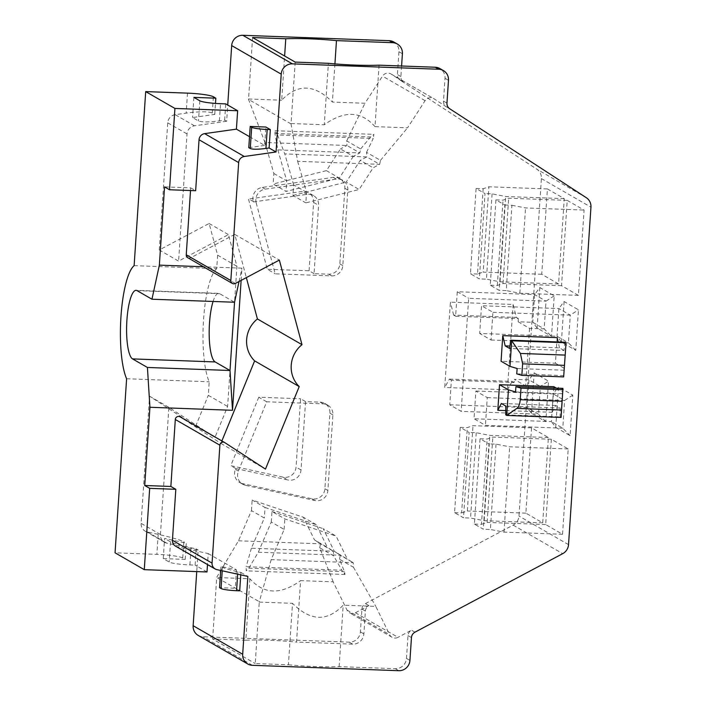 <?xml version="1.0" encoding="UTF-8"?>
<svg xmlns="http://www.w3.org/2000/svg" width="706" height="706" viewBox="0 0 706 706"><rect width="100%" height="100%" fill="white"/><g stroke="black" fill="none" stroke-linecap="round" stroke-linejoin="round"><path stroke-width="0.53" stroke-dasharray="3.53 2.65" d="M134.131 265.65L216.707 268.686L217.607 255.157L209.126 223.484L159.274 249.977L178.592 261.114L228.444 234.621L236.934 266.294L234.542 302.247L219.681 293.687A34.453 8.154 92.1 0 0 218.675 293.378L136.099 290.342M214.986 437.358L168.875 407.336L160.43 534.495A8.613 8.304 120 0 0 166.784 543.152L198.174 550.027L197.098 566.256L195.112 565.118L189.888 564.924A17.226 2.074 -176.2 0 1 169.202 562.02L163.254 558.596L185.21 559.408L182.73 557.978L183.807 541.749C179.651 539.746 171.117 537.284 158.197 534.363L147.466 532.015A8.613 8.304 -60 0 1 141.112 523.358L149.557 396.198L195.659 426.221L214.986 437.358L227.623 406.462L230.006 370.5M206.999 571.966L197.098 566.256L196.745 571.595M198.227 635.426A10.766 10.378 120 0 0 202.896 636.759L349.241 642.142A10.766 10.378 120 0 0 360.404 631.861L361.922 609.04A6.46 6.23 -60 0 1 365.426 603.621L513.147 525.105A10.766 10.378 120 0 0 518.989 516.068L541.405 178.592A10.766 10.378 120 0 0 536.789 169.166L400.187 80.202A6.46 6.23 -60 0 1 397.416 74.545L398.934 51.732A10.766 10.378 120 0 0 393.86 42.016M159.274 249.977L167.719 122.818A8.613 8.304 -60 0 1 175.185 114.672L186.172 113.119C199.401 111.416 208.111 111.371 212.285 112.978L214.765 114.407L192.544 117.549L198.492 120.982C201.837 122.262 208.799 122.226 219.381 120.867L224.667 120.117L226.652 121.264L227.729 105.035M226.652 121.264L194.503 125.809A8.613 8.304 120 0 0 187.037 133.955L178.592 261.114M256.19 202.825A10.766 10.378 -60 0 1 265.191 189.146L336.259 179.095A10.766 10.378 -60 0 1 347.829 190.046L342.816 265.606A10.766 10.378 -60 0 1 331.652 275.887L275.199 273.813L256.19 202.825L248.486 199.066L267.274 269.242L275.199 273.813M245.52 485.304A10.766 10.378 -60 0 1 238.381 471.034L266.7 401.785L323.154 403.858A10.766 10.378 -60 0 1 332.897 414.907L327.875 490.467A10.766 10.378 -60 0 1 314.911 500.519L245.52 485.304L242.546 483.592L311.937 498.807A10.766 10.378 120 0 0 324.901 488.755L329.923 413.195A10.766 10.378 120 0 0 320.18 402.146L305.548 401.608L300.588 398.749L296.052 467.09A10.766 10.378 120 0 1 283.088 477.141L288.039 480.001L235.733 468.528L235.407 469.322A10.766 10.378 120 0 0 242.546 483.592M266.7 401.785L258.775 397.213L300.588 398.749M235.733 468.528L230.774 465.678L283.088 477.141M258.775 397.213L230.774 465.678M305.548 401.608L301.003 469.949A10.766 10.378 -60 0 1 288.039 480.001M253.436 201.925L307.013 194.344A10.766 10.378 -60 0 1 318.582 205.296L314.046 273.637L328.678 274.175A10.766 10.378 120 0 0 339.842 263.894L344.863 188.334A10.766 10.378 120 0 0 333.285 177.382L262.217 187.434A10.766 10.378 120 0 0 253.225 201.113M314.046 273.637L309.087 270.777L267.274 269.242M309.087 270.777L313.632 202.445A10.766 10.378 120 0 0 302.062 191.494L248.486 199.066M209.126 223.484L228.444 234.621M182.73 557.978A21.533 2.595 3.8 0 0 156.864 554.351L115.052 552.816M175.476 546.109A6.46 6.23 120 0 0 177.197 546.771L208.226 553.575L207.493 564.562M241.134 280.388L241.946 268.165L203.425 266.753M190.523 190.523L190.699 187.858L164.56 186.896M187.77 257.725A3.23 3.115 120 0 0 190.77 257.761L234.763 234.374L246.341 277.617M221.887 440.932L220.881 443.394L180.198 416.902L224.782 442.609M239.052 281.491L241.946 268.165M213.08 301.462A34.453 8.154 92.1 0 1 218.675 293.378M217.607 255.157L236.934 266.294M216.707 268.686A60.292 14.261 -87.9 0 0 203.54 319.818A60.292 14.261 -87.9 0 0 209.197 381.787L208.296 395.325L227.623 406.462M126.612 378.751L209.197 381.787M195.659 426.221L208.296 395.325M185.21 559.408L186.287 543.179L183.807 541.749M163.254 558.596L164.595 538.422L186.287 543.179M195.112 565.118L196.189 548.889L191.026 547.759C180.692 545.42 173.861 543.452 170.543 541.846L164.595 538.422M196.189 548.889L198.174 550.027M149.557 396.198L168.875 407.336M190.699 187.858L195.65 190.717M224.667 120.117L225.752 103.897M193.885 97.375L192.544 117.549M214.765 114.407L215.489 103.429M249.518 136.69L264.653 145.418L265.88 127.027M248.786 147.66L264.653 145.418M557.131 337.636L555.428 363.237L501.075 361.234M505.77 410.583L552.171 412.286L553.875 386.694M355.427 612.773L368.894 605.616A6.46 6.23 120 0 0 365.381 611.043L363.872 633.864A10.766 10.378 -60 0 1 352.709 644.146L296.52 642.081L300.597 580.623L333.17 581.823L347.017 610.116A6.46 6.23 120 0 0 355.427 612.773L398.034 637.333A6.46 6.23 -60 0 1 389.624 634.676L375.777 606.383L343.204 605.183C327.231 621.898 310.331 621.28 292.505 603.321L288.427 664.77L255.237 663.552L259.296 601.671L216.716 577.543L249.906 578.761C263.726 594.417 280.626 595.034 300.597 580.623M288.427 664.77A55.986 6.751 -176.2 0 0 339.127 666.632L395.316 668.697A10.766 10.378 120 0 0 406.471 658.424L407.989 635.603A6.46 6.23 -60 0 1 411.492 630.176L398.034 637.333M531.539 427.827L525.873 513.138L542.72 522.846L548.385 437.535L531.539 427.827L473.002 425.674L467.31 427.598L460.241 427.342L469.155 432.478L463.489 517.798L454.567 512.653L460.241 427.342M547.406 188.943L564.253 198.651L558.578 283.971L541.74 274.255L547.406 188.943L488.87 186.79L483.169 188.723L476.1 188.467L485.022 193.603L479.356 278.914L470.434 273.778L476.1 188.467M551.351 439.247L545.685 524.558L562.532 534.274L568.198 448.954L551.351 439.247L492.814 437.093L487.122 439.026L480.054 438.761L488.967 443.906L483.301 529.218L474.388 524.081L480.054 438.761M567.218 200.372L584.065 210.079L578.399 295.39L561.552 285.683L567.218 200.372L508.682 198.218L502.99 200.142L495.921 199.886L504.834 205.022L499.168 290.342L490.255 285.198L495.921 199.886M539.825 287.554L537.134 328.078L551.501 336.356L554.192 295.832L539.825 287.554L534.618 294.579L532.774 322.307L537.134 328.078M534.16 372.865L531.468 413.389L545.835 421.667L548.527 381.143L534.16 372.865L528.953 379.89L514.312 379.351L525.705 385.917L540.346 386.456L528.953 379.89L527.108 407.618L538.501 414.184L461.15 411.342L449.748 404.776L451.381 380.243L514.1 382.555L514.312 379.351M564.103 301.541L561.411 342.066L575.778 350.352L578.47 309.828L564.103 301.541L558.887 308.566L557.052 336.294L561.411 342.066M555.746 427.386L570.113 435.664L572.804 395.139L558.437 386.862L555.746 427.386L551.386 421.606L562.779 428.18L570.113 435.664M379.069 65.173L374.992 126.621L407.565 127.821L425.091 100.684A6.46 6.23 -60 0 1 433.811 98.655L446.263 106.765A6.46 6.23 -60 0 1 443.492 101.108L445.009 78.287A10.766 10.378 120 0 0 439.926 68.579M401.59 66.002L400.884 76.548A6.46 6.23 120 0 0 403.655 82.205L391.203 74.095A6.46 6.23 120 0 0 382.484 76.124L364.958 103.261L332.385 102.061C314.567 84.102 297.667 83.484 281.694 100.199L284.624 56.003M374.992 126.621C361.163 110.966 344.263 110.348 324.292 124.759L328.378 63.311M295.187 62.093L291.031 123.912L297.65 161.321L379.66 164.33L373.139 167.799L359.125 189.499L346.24 182.077L360.263 160.368L373.139 167.799M366.529 152.337L373.245 138.482L277.546 134.97L284.774 153.89L366.776 156.909L366.529 152.337L380.463 160.368L379.66 164.33L366.776 156.909L360.263 160.368M380.463 160.368L407.565 127.821M291.101 123.541L324.292 124.759M297.65 161.321L306.536 192.323L305.839 202.869L359.125 189.499M252.58 37.533L248.521 99.414L264.953 142.471L346.964 145.48L359.839 152.911L353.327 156.37L340.442 148.948L326.428 170.649L273.143 184.019L286.027 191.441L339.304 178.08L326.428 170.649M277.546 134.97L275.084 130.716L274.925 133.452L277.837 149.893L359.839 152.911L360.651 148.948L346.717 140.918L346.964 145.48L340.442 148.948M248.503 98.981L281.694 100.199M346.717 140.918L364.958 103.261M264.953 142.471L273.849 173.482L273.143 184.019M353.327 156.37L339.304 178.08M306.536 192.323L293.661 184.901L292.964 195.447L305.839 202.869M292.964 195.447L346.24 182.077M293.661 184.901L284.774 153.89M291.031 123.912L248.521 99.414M273.849 173.482L286.724 180.904L286.027 191.441M277.837 149.893L286.724 180.904M360.651 148.948L370.624 136.973L373.862 134.343L373.245 138.482M334.926 63.893L332.385 102.061M548.385 437.535L489.84 435.381L476.223 432.743L469.155 432.478M474.388 524.081L481.457 524.337L487.122 439.026M568.198 448.954L509.661 446.801L496.036 444.162L488.967 443.906M496.036 444.162L490.37 529.482L483.301 529.218M481.457 524.337L487.149 522.405L492.814 437.093M545.685 524.558L487.149 522.405M562.532 534.274L503.996 532.121L490.37 529.482M503.996 532.121L509.661 446.801M454.567 512.653L461.636 512.918L467.31 427.598M461.636 512.918L467.337 510.985L473.002 425.674M525.873 513.138L467.337 510.985M542.72 522.846L484.175 520.693L470.558 518.054L463.489 517.798M484.175 520.693L489.84 435.381M476.223 432.743L470.558 518.054M541.74 274.255L483.195 272.11L488.87 186.79M483.169 188.723L477.503 274.034L483.195 272.11M564.253 198.651L505.708 196.506L492.091 193.859L485.022 193.603M492.091 193.859L486.425 279.179L479.356 278.914M477.503 274.034L470.434 273.778M558.578 283.971L500.042 281.818L486.425 279.179M500.042 281.818L505.708 196.506M504.834 205.022L511.903 205.287L506.237 290.598L499.168 290.342M561.552 285.683L503.016 283.53L497.324 285.462L490.255 285.198M578.399 295.39L519.854 293.237L506.237 290.598M497.324 285.462L502.99 200.142M511.903 205.287L525.529 207.926L584.065 210.079M519.854 293.237L525.529 207.926M503.016 283.53L508.682 198.218M554.192 295.832L546.012 301.144L544.167 328.872L529.535 328.334L518.142 321.768L532.774 322.307L544.167 328.872L551.501 336.356M451.381 380.243L449.404 379.104L444.727 387.479L450.393 302.168L513.112 304.471L516.368 317.426L453.649 315.114L455.635 316.262L457.259 291.728L534.618 294.579L546.012 301.144L468.652 298.303L461.15 411.342M545.835 421.667L538.501 414.184L540.346 386.456L548.527 381.143M529.535 328.334L525.705 385.917M457.259 291.728L468.652 298.303M453.649 315.114L450.393 302.168M513.112 304.471L507.446 389.791L444.727 387.479M455.635 316.262L518.354 318.565L516.368 317.426M518.142 321.768L518.354 318.565M449.404 379.104L512.124 381.408L514.1 382.555M512.124 381.408L507.446 389.791M449.748 404.776L527.108 407.618L531.468 413.389M491.085 340.018L568.445 342.86L557.052 336.294L479.692 333.453L481.536 305.724L492.929 312.29L491.085 340.018L479.692 333.453M575.778 350.352L568.445 342.86L570.28 315.141L558.887 308.566L481.536 305.724M492.929 312.29L570.28 315.141L578.47 309.828M487.264 397.61L564.615 400.452L562.779 428.18L485.419 425.339L474.026 418.764L475.87 391.036L487.264 397.61L485.419 425.339M572.804 395.139L564.615 400.452L553.222 393.886L551.386 421.606L474.026 418.764M475.87 391.036L553.222 393.886L558.437 386.862M249.906 578.761L245.82 640.21A55.986 6.751 -176.2 0 1 296.52 642.081M245.82 640.21L212.63 638.992L255.237 663.552M339.127 666.632L343.204 605.183M333.17 581.823L319.694 547.785L333.629 555.816L341.845 570.219L246.147 566.697L246.226 570.863L248.777 568.206L258.317 552.224L340.318 555.243L353.203 562.664L334.291 551.315L323.224 528.688L336.1 536.119L347.175 558.746M258.317 552.224L271.272 522.025L284.147 529.447L271.192 559.655L353.203 562.664L353.441 567.236L339.507 559.205L344.466 571.728L345.013 574.499L341.845 570.219M353.441 567.236L375.777 606.383M216.786 577.173L238.496 540.805L251.451 510.597L264.335 518.027L251.38 548.227L333.382 551.245L333.629 555.816M251.38 548.227L246.147 566.697M265.032 507.482L316.288 524.69L327.355 547.318L314.479 539.896L303.404 517.269L252.157 500.06L265.032 507.482L264.335 518.027M238.496 540.805L320.506 543.823L333.382 551.245L327.355 547.318M316.288 524.69L303.404 517.269M271.272 522.025L271.969 511.479L284.845 518.91L336.1 536.119M271.969 511.479L323.224 528.688M319.694 547.785L320.506 543.823L314.479 539.896M251.451 510.597L252.157 500.06M339.507 559.205L340.318 555.243L334.291 551.315M212.63 638.992L216.716 577.543M259.314 602.103L292.505 603.321M271.192 559.655L259.296 601.671M284.147 529.447L284.845 518.91M239.696 590.816L235.239 588.248L219.557 587.674M208.226 553.575L236.466 569.857L220.969 566.459L222.452 567.315C224.949 568.515 230.068 569.998 237.825 571.745L240.922 572.425L240.755 574.869M240.922 572.425L247.859 576.423M236.466 569.857L235.239 588.248M220.704 570.466L220.969 566.459M220.881 443.394L265.465 469.102M234.763 234.374L279.347 260.082M563.803 375.574L516.757 373.845M565.056 342.207L563.997 350.458L509.635 348.455M563.997 350.458L559.531 347.881L509.944 346.064M559.531 347.881L558.146 341.951M555.428 363.237L564.35 368.373M564.156 370.235L517.119 368.506M556.354 388.123L562.726 391.795M552.171 412.286L555.71 405.473L560.167 408.042L560.096 416.858L561.085 417.431M505.743 414.863L560.096 416.858M560.167 408.042L505.814 406.047M555.71 405.473L501.348 403.47M562.594 393.701L515.557 391.971M235.407 469.322L238.381 471.034M311.937 498.807L314.911 500.519M327.875 490.467L324.901 488.755M329.923 413.195L332.897 414.907M323.154 403.858L320.18 402.146M301.003 469.949L296.052 467.09M262.217 187.434L265.191 189.146M328.678 274.175L331.652 275.887M342.816 265.606L339.842 263.894M344.863 188.334L347.829 190.046M336.259 179.095L333.285 177.382M313.632 202.445L318.582 205.296M307.013 194.344L302.062 191.494M167.719 122.818L187.037 133.955M187.505 93.13L186.172 113.119M137.096 290.651L219.681 293.687M158.197 534.363L156.864 554.351M170.543 541.846L169.202 562.02M189.888 564.924L191.026 547.759M147.466 532.015L166.784 543.152M160.43 534.495L141.112 523.358M212.285 112.978L213.362 96.757M194.503 125.809L175.185 114.672M219.381 120.867L220.519 103.703M199.833 100.799L198.492 120.982M513.147 525.105L562.691 553.663M368.894 605.616L365.426 603.621M414.96 632.179L411.492 630.176M568.533 544.626L518.989 516.068M541.405 178.592L590.948 207.149M586.333 197.724L536.789 169.166M446.263 106.765L449.731 108.759M391.203 74.095L433.811 98.655M400.187 80.202L403.655 82.205M446.96 103.102L443.492 101.108M274.925 133.452L370.624 136.973M425.091 100.684L382.484 76.124M445.009 78.287L448.478 80.29M398.934 51.732L402.402 53.727M400.884 76.548L397.416 74.545M361.922 609.04L365.381 611.043M349.241 642.142L352.709 644.146M252.43 665.317L202.896 636.759M395.316 668.697L398.784 670.7M409.939 660.419L406.471 658.424M407.989 635.603L411.457 637.597M347.017 610.116L389.624 634.676M248.777 568.206L344.466 571.728M363.872 633.864L360.404 631.861M216.83 569.618L177.197 546.771M235.354 283.459L190.77 257.761M237.825 571.745L237.657 574.19M222.222 570.801L222.452 567.315M242.652 484.192L239.687 482.48M327.822 405.2L324.848 403.479M342.754 180.339L339.78 178.627M313.508 195.588L308.548 192.729M164.498 542.261L145.171 531.124M275.084 130.716L373.862 134.343M390.93 73.927L433.537 98.487M392.042 637.271L349.435 612.711M345.013 574.49L246.226 570.863"/><path stroke-width="1.06" d="M213.08 301.462A34.453 8.154 92.1 0 0 209.488 323.242A34.453 8.154 92.1 0 0 215.145 361.94L230.006 370.5L147.422 367.464L149.928 407.265L232.512 410.301L230.006 370.5L234.542 302.247L239.052 281.491M196.745 571.595L193.144 625.71A10.766 10.378 120 0 0 198.227 635.426L247.762 663.984A10.766 10.378 -60 0 1 242.688 654.268L247.859 576.423L216.83 569.618A6.46 6.23 -60 0 1 212.065 563.123L219.893 445.204A3.23 3.115 -60 0 1 224.782 442.609L265.465 469.102L299.212 386.579A27.993 26.987 -60 0 1 302 344.669L279.347 260.082L235.354 283.459A3.23 3.115 -60 0 1 230.836 280.511L238.663 162.592A6.46 6.23 -60 0 1 244.267 156.485L276.046 151.984L281.217 74.139A10.766 10.378 -60 0 1 292.381 63.858L438.726 69.241A10.766 10.378 -60 0 1 448.478 80.29L446.96 103.102A6.46 6.23 120 0 0 449.731 108.759L586.333 197.724A10.766 10.378 -60 0 1 590.948 207.149L568.533 544.626A10.766 10.378 -60 0 1 562.691 553.663L414.96 632.179A6.46 6.23 120 0 0 411.457 637.597L409.939 660.419A10.766 10.378 -60 0 1 398.784 670.7L252.43 665.317A10.766 10.378 -60 0 1 247.762 663.984M334.926 63.893L336.471 40.613L392.66 42.678A10.766 10.378 -60 0 1 397.328 44.019L393.86 42.016A10.766 10.378 120 0 0 389.191 40.683L242.838 35.3A10.766 10.378 120 0 0 231.683 45.581L227.729 105.035L237.64 110.745L174.92 108.442L145.692 91.595L134.131 265.65A60.292 14.261 92.1 0 0 120.955 316.782A60.292 14.261 92.1 0 0 126.612 378.751L115.052 552.816L144.28 569.663L149.681 488.349L144.73 485.499L149.928 407.265M215.489 103.429L215.842 98.187L213.362 96.757A21.533 2.595 -176.2 0 0 187.505 93.13L145.692 91.595M203.425 266.753L159.362 265.129L164.56 186.896L169.519 189.755L174.92 108.442M159.362 265.129L151.958 299.22L137.096 290.651A34.453 8.154 -87.9 0 0 136.099 290.342A34.453 8.154 -87.9 0 0 126.904 320.206A34.453 8.154 -87.9 0 0 132.56 358.904L147.422 367.464M207.493 564.562L206.999 571.966L144.28 569.663M215.109 568.957L175.476 546.109A6.46 6.23 120 0 1 172.432 540.284L175.82 489.311L149.681 488.349M175.82 489.311L170.861 486.46L144.73 485.499M232.512 410.301L241.134 280.388M232.353 283.433L187.77 257.725A3.23 3.115 120 0 1 186.252 254.813L190.523 190.523M246.341 277.617L257.416 318.962A27.993 26.987 120 0 0 254.628 360.881L221.887 440.932M180.198 416.902A3.23 3.115 120 0 0 175.309 419.505L170.861 486.46M234.542 302.247L151.958 299.22M237.64 110.745L236.413 129.136L204.634 133.637A6.46 6.23 120 0 0 199.039 139.744L195.65 190.717L169.519 189.755M215.842 98.187L193.885 97.375L199.833 100.799A17.226 2.074 3.8 0 0 220.519 103.703L225.752 103.897L227.729 105.035M270.336 129.595L265.88 127.027L250.198 126.453L251.68 127.309A12.92 1.553 -176.2 0 0 267.195 129.48L270.336 129.595L269.11 147.986L276.046 151.984M236.413 129.136L249.518 136.69M269.11 147.986L265.941 148.436C257.999 149.46 252.783 149.487 250.268 148.516L251.68 127.309M250.198 126.453L248.786 147.66L250.268 148.516M558.146 341.951L557.131 337.636L502.769 335.641L501.075 361.234L509.988 366.379L517.119 368.506L516.757 373.845L521.849 375.363L563.662 376.898L566.044 342.781L511.691 340.777L509.988 366.379M556.354 388.123L553.875 386.694L499.513 384.699L497.809 410.292L505.77 410.583M443.394 70.574L439.926 68.579A10.766 10.378 120 0 0 435.258 67.238L379.069 65.173A55.986 6.751 3.8 0 1 328.378 63.311L295.187 62.093L252.58 37.533L285.771 38.751L284.624 56.003M397.328 44.019A10.766 10.378 -60 0 1 402.402 53.727L401.59 66.002M336.471 40.613A55.986 6.751 3.8 0 0 285.771 38.751M240.755 574.869L239.696 590.816L236.563 590.701A12.92 1.553 3.8 0 1 221.049 588.53L222.222 570.801M220.704 570.466L219.557 587.674L221.049 588.53M299.212 386.579L254.628 360.881M257.416 318.962L302 344.669M502.769 335.641L505.178 345.887L509.635 348.455L510.694 340.213L511.691 340.777L520.437 353.45L522.616 363.828L521.849 375.363M563.662 376.898L566.044 342.781L565.056 342.207L510.694 340.213M509.944 346.064L505.178 345.887M561.085 417.431L562.947 388.371L561.491 410.036L516.783 408.395L506.732 415.428L561.085 417.431L561.491 410.036M562.814 389.703L521.002 388.159L515.909 386.641L562.947 388.371M521.002 388.159L520.234 399.702C519.872 404.026 518.725 406.93 516.783 408.395M515.909 386.641L515.557 391.971L508.426 389.836L506.732 415.428L505.743 414.863L505.814 406.047L501.348 403.47L497.809 410.292M499.513 384.699L508.426 389.836M215.145 361.94L132.56 358.904M281.217 74.139L231.683 45.581M267.195 129.48L265.941 148.436M204.634 133.637L244.267 156.485M438.726 69.241L435.258 67.238M242.838 35.3L292.381 63.858M392.66 42.678L389.191 40.683M193.144 625.71L242.688 654.268M172.432 540.284L212.065 563.123M219.893 445.204L175.309 419.505M186.252 254.813L230.836 280.511M238.663 162.592L199.039 139.744M237.657 574.19L236.563 590.701M564.429 365.364L522.616 363.828M520.437 353.45L565.135 355.092M520.234 399.702L562.047 401.237M180.056 416.822L224.64 442.521"/></g></svg>
